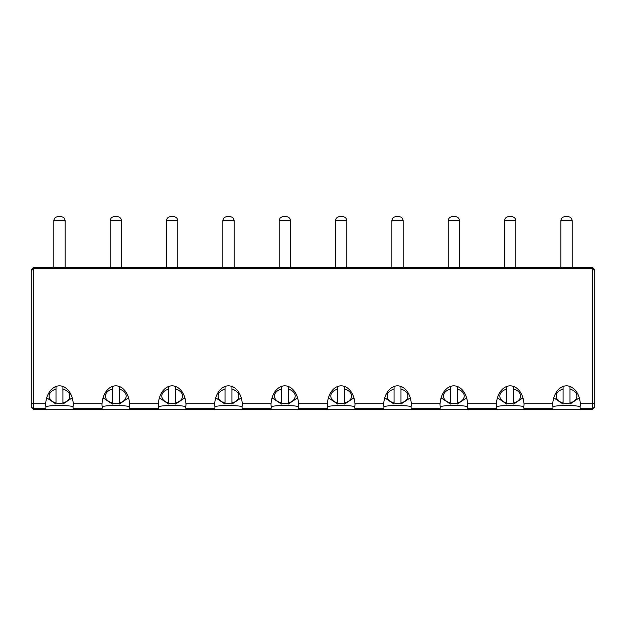 <?xml version="1.0" encoding="UTF-8"?>
<svg xmlns="http://www.w3.org/2000/svg" width="626" height="626" viewBox="0 0 626 626"><rect width="100%" height="100%" fill="white"/><g stroke="black" fill="none" stroke-linecap="round" stroke-linejoin="round"><path stroke-width="0.94" d="M594.7 335.168L594.7 407.088L594.7 269.657L592.446 267.365L572.164 267.365M594.7 270.706L592.446 268.491L592.446 267.365M594.7 402.776L592.446 403.707L592.446 268.491L33.554 268.491L33.554 267.365L53.836 267.365M580.271 408.684L592.446 408.684L594.7 407.088L594.598 407.769L594.7 407.088L592.446 409.341L581.499 409.341L580.271 408.684L580.012 406.728A13.827 9.781 0 0 0 580.357 404.553A13.827 9.781 0 0 0 580.31 403.707A19.555 13.827 -90 0 0 566.53 385.843A19.555 13.827 -90 0 0 552.75 403.707L523.97 403.707A19.555 13.827 -90 0 0 510.19 385.843A19.555 13.827 -90 0 0 496.41 403.707L467.63 403.707A19.555 13.827 -90 0 0 453.85 385.843A19.555 13.827 -90 0 0 440.07 403.707L411.29 403.707A19.555 13.827 -90 0 0 397.51 385.843A19.555 13.827 -90 0 0 383.73 403.707L354.95 403.707A19.555 13.827 -90 0 0 341.17 385.843A19.555 13.827 -90 0 0 327.39 403.707L298.61 403.707A19.555 13.827 -90 0 0 284.83 385.843A19.555 13.827 -90 0 0 271.05 403.707L242.27 403.707A19.555 13.827 -90 0 0 228.49 385.843A19.555 13.827 -90 0 0 214.71 403.707L185.93 403.707A19.555 13.827 -90 0 0 172.15 385.843A19.555 13.827 -90 0 0 158.37 403.707L129.59 403.707A19.555 13.827 -90 0 0 115.81 385.843A19.555 13.827 -90 0 0 102.03 403.707L73.25 403.707A19.555 13.827 -90 0 0 59.47 385.843A19.555 13.827 -90 0 0 45.69 403.707L33.554 403.707L33.554 268.491L31.3 270.706L31.3 269.657L33.554 267.365M572.164 267.443L572.164 220.759C571.914 218.271 570.552 216.909 568.064 216.659L564.996 216.659L568.064 216.659C570.552 216.909 571.914 218.271 572.164 220.759L560.896 220.759C561.146 218.271 562.508 216.909 564.996 216.659C562.508 216.909 561.146 218.271 560.896 220.759L560.896 267.443L572.164 267.443M515.824 267.365L560.896 267.365M515.824 267.443L515.824 220.759C515.574 218.271 514.212 216.909 511.724 216.659L508.656 216.659L511.724 216.659C514.212 216.909 515.574 218.271 515.824 220.759L504.556 220.759C504.806 218.271 506.168 216.909 508.656 216.659C506.168 216.909 504.806 218.271 504.556 220.759L504.556 267.443L515.824 267.443M459.484 267.365L504.556 267.365M459.484 267.443L459.484 220.759C459.234 218.271 457.872 216.909 455.384 216.659L452.316 216.659L455.384 216.659C457.872 216.909 459.234 218.271 459.484 220.759L448.216 220.759C448.466 218.271 449.828 216.909 452.316 216.659C449.828 216.909 448.466 218.271 448.216 220.759L448.216 267.443L459.484 267.443M403.144 267.365L448.216 267.365M403.144 267.443L403.144 220.759C402.894 218.271 401.532 216.909 399.044 216.659L395.976 216.659L399.044 216.659C401.532 216.909 402.894 218.271 403.144 220.759L391.876 220.759C392.126 218.271 393.488 216.909 395.976 216.659C393.488 216.909 392.126 218.271 391.876 220.759L391.876 267.443L403.144 267.443M346.804 267.365L391.876 267.365M346.804 267.443L346.804 220.759C346.554 218.271 345.192 216.909 342.704 216.659L339.636 216.659L342.704 216.659C345.192 216.909 346.554 218.271 346.804 220.759L335.536 220.759C335.786 218.271 337.148 216.909 339.636 216.659C337.148 216.909 335.786 218.271 335.536 220.759L335.536 267.443L346.804 267.443M290.464 267.365L335.536 267.365M290.464 267.443L290.464 220.759C290.214 218.271 288.852 216.909 286.364 216.659L283.296 216.659L286.364 216.659C288.852 216.909 290.214 218.271 290.464 220.759L279.196 220.759C279.446 218.271 280.808 216.909 283.296 216.659C280.808 216.909 279.446 218.271 279.196 220.759L279.196 267.443L290.464 267.443M234.124 267.365L279.196 267.365M234.124 267.443L234.124 220.759C233.874 218.271 232.512 216.909 230.024 216.659L226.956 216.659L230.024 216.659C232.512 216.909 233.874 218.271 234.124 220.759L222.856 220.759C223.106 218.271 224.468 216.909 226.956 216.659C224.468 216.909 223.106 218.271 222.856 220.759L222.856 267.443L234.124 267.443M177.784 267.365L222.856 267.365M177.784 267.443L177.784 220.759C177.534 218.271 176.172 216.909 173.684 216.659L170.616 216.659L173.684 216.659C176.172 216.909 177.534 218.271 177.784 220.759L166.516 220.759C166.766 218.271 168.128 216.909 170.616 216.659C168.128 216.909 166.766 218.271 166.516 220.759L166.516 267.443L177.784 267.443M121.444 267.365L166.516 267.365M121.444 267.443L121.444 220.759C121.194 218.271 119.832 216.909 117.344 216.659L114.276 216.659L117.344 216.659C119.832 216.909 121.194 218.271 121.444 220.759L110.176 220.759C110.426 218.271 111.788 216.909 114.276 216.659C111.788 216.909 110.426 218.271 110.176 220.759L110.176 267.443L121.444 267.443M65.104 267.365L110.176 267.365M65.104 267.443L65.104 220.759C64.854 218.271 63.492 216.909 61.004 216.659L57.936 216.659L61.004 216.659C63.492 216.909 64.854 218.271 65.104 220.759L53.836 220.759C54.086 218.271 55.448 216.909 57.936 216.659C55.448 216.909 54.086 218.271 53.836 220.759L53.836 267.443L65.104 267.443M31.394 407.737L31.3 407.088L33.554 408.684L33.554 403.707L31.3 402.776L31.3 407.088L31.3 270.706M580.31 403.707L592.446 403.707L592.446 409.341L495.221 409.341L581.499 409.341M31.308 407.229L33.554 409.341L495.221 409.341L496.449 408.684L496.708 406.728A13.827 9.781 0 0 1 496.363 404.553A13.827 9.781 0 0 1 496.41 403.707M44.501 409.341L45.729 408.684L33.554 408.684L33.554 409.341L468.819 409.341L467.591 408.684L467.332 406.728A13.827 9.781 0 0 0 467.677 404.553A13.827 9.781 0 0 0 467.63 403.707M45.729 408.684L45.988 406.728A13.827 9.781 0 0 1 45.643 404.553A13.827 9.781 0 0 1 45.69 403.707M551.561 409.341L552.789 408.684L553.048 406.728A13.827 9.781 0 0 1 552.703 404.553A13.827 9.781 0 0 1 552.75 403.707M563.071 386.461L563.071 389.137A10.368 7.332 180 0 0 556.162 396.055A10.368 7.332 180 0 0 563.071 402.964L563.071 403.074A13.827 9.781 180 0 0 569.989 403.074L569.989 402.964A10.368 7.332 180 0 0 576.898 396.055A10.368 7.332 180 0 0 569.989 389.137L569.989 402.964M552.828 406.845C553.439 406.102 558.009 405.656 566.53 405.492C575.051 405.656 579.621 406.102 580.232 406.845M73.25 403.707A13.827 9.781 0 0 1 73.297 404.553A13.827 9.781 0 0 1 72.952 406.728L73.211 408.684L102.069 408.684L102.328 406.728A13.827 9.781 0 0 1 101.983 404.553A13.827 9.781 0 0 1 102.03 403.707M56.011 386.461L56.011 389.137A10.368 7.332 180 0 0 49.102 396.055A10.368 7.332 180 0 0 56.011 402.964L56.011 403.074A13.827 9.781 180 0 0 62.929 403.074L62.929 402.964A10.368 7.332 180 0 0 69.838 396.055A10.368 7.332 180 0 0 62.929 389.137L62.929 402.964M45.768 406.845C46.379 406.102 50.949 405.656 59.47 405.492C67.991 405.656 72.561 406.102 73.172 406.845M523.97 403.707A13.827 9.781 0 0 1 524.017 404.553A13.827 9.781 0 0 1 523.672 406.728L523.931 408.684L552.789 408.684M506.731 386.461L506.731 389.137A10.368 7.332 180 0 0 499.822 396.055A10.368 7.332 180 0 0 506.731 402.964L506.731 403.074A13.827 9.781 180 0 0 513.649 403.074L513.649 402.964A10.368 7.332 180 0 0 520.558 396.055A10.368 7.332 180 0 0 513.649 389.137L513.649 402.964M496.488 406.845C497.099 406.102 501.669 405.656 510.19 405.492C518.711 405.656 523.281 406.102 523.892 406.845M129.59 403.707A13.827 9.781 0 0 1 129.637 404.553A13.827 9.781 0 0 1 129.292 406.728L129.551 408.684L158.409 408.684L158.668 406.728A13.827 9.781 0 0 1 158.323 404.553A13.827 9.781 0 0 1 158.37 403.707M112.351 386.461L112.351 389.137A10.368 7.332 180 0 0 105.442 396.055A10.368 7.332 180 0 0 112.351 402.964L112.351 403.074A13.827 9.781 180 0 0 119.269 403.074L119.269 402.964A10.368 7.332 180 0 0 126.178 396.055A10.368 7.332 180 0 0 119.269 389.137L119.269 402.964M102.108 406.845C102.719 406.102 107.289 405.656 115.81 405.492C124.331 405.656 128.901 406.102 129.512 406.845M438.881 409.341L440.109 408.684L440.368 406.728A13.827 9.781 0 0 1 440.023 404.553A13.827 9.781 0 0 1 440.07 403.707M450.391 386.461L450.391 389.137A10.368 7.332 180 0 0 443.482 396.055A10.368 7.332 180 0 0 450.391 402.964L450.391 403.074A13.827 9.781 180 0 0 457.309 403.074L457.309 402.964A10.368 7.332 180 0 0 464.218 396.055A10.368 7.332 180 0 0 457.309 389.137L457.309 402.964M440.148 406.845C440.759 406.102 445.329 405.656 453.85 405.492C462.371 405.656 466.941 406.102 467.552 406.845M185.93 403.707A13.827 9.781 0 0 1 185.977 404.553A13.827 9.781 0 0 1 185.632 406.728L185.891 408.684L214.749 408.684L215.008 406.728A13.827 9.781 0 0 1 214.663 404.553A13.827 9.781 0 0 1 214.71 403.707M168.691 386.461L168.691 389.137A10.368 7.332 180 0 0 161.782 396.055A10.368 7.332 180 0 0 168.691 402.964L168.691 403.074A13.827 9.781 180 0 0 175.609 403.074L175.609 402.964A10.368 7.332 180 0 0 182.518 396.055A10.368 7.332 180 0 0 175.609 389.137L175.609 402.964M158.448 406.845C159.059 406.102 163.629 405.656 172.15 405.492C180.671 405.656 185.241 406.102 185.852 406.845M411.29 403.707A13.827 9.781 0 0 1 411.337 404.553A13.827 9.781 0 0 1 410.992 406.728L411.251 408.684L440.109 408.684M382.541 409.341L383.769 408.684L384.028 406.728A13.827 9.781 0 0 1 383.683 404.553A13.827 9.781 0 0 1 383.73 403.707M394.051 386.461L394.051 389.137A10.368 7.332 180 0 0 387.142 396.055A10.368 7.332 180 0 0 394.051 402.964L394.051 403.074A13.827 9.781 180 0 0 400.969 403.074L400.969 402.964A10.368 7.332 180 0 0 407.878 396.055A10.368 7.332 180 0 0 400.969 389.137L400.969 402.964M383.808 406.845C384.419 406.102 388.989 405.656 397.51 405.492C406.031 405.656 410.601 406.102 411.212 406.845M242.27 403.707A13.827 9.781 0 0 1 242.317 404.553A13.827 9.781 0 0 1 241.972 406.728L242.231 408.684L271.089 408.684L271.348 406.728A13.827 9.781 0 0 1 271.003 404.553A13.827 9.781 0 0 1 271.05 403.707M225.031 386.461L225.031 389.137A10.368 7.332 180 0 0 218.122 396.055A10.368 7.332 180 0 0 225.031 402.964L225.031 403.074A13.827 9.781 180 0 0 231.949 403.074L231.949 402.964A10.368 7.332 180 0 0 238.858 396.055A10.368 7.332 180 0 0 231.949 389.137L231.949 402.964M214.788 406.845C215.399 406.102 219.969 405.656 228.49 405.492C237.011 405.656 241.581 406.102 242.192 406.845M354.95 403.707A13.827 9.781 0 0 1 354.997 404.553A13.827 9.781 0 0 1 354.652 406.728L354.911 408.684L383.769 408.684M326.201 409.341L327.429 408.684L327.688 406.728A13.827 9.781 0 0 1 327.343 404.553A13.827 9.781 0 0 1 327.39 403.707M337.711 386.461L337.711 389.137A10.368 7.332 180 0 0 330.802 396.055A10.368 7.332 180 0 0 337.711 402.964L337.711 403.074A13.827 9.781 180 0 0 344.629 403.074L344.629 402.964A10.368 7.332 180 0 0 351.538 396.055A10.368 7.332 180 0 0 344.629 389.137L344.629 402.964M327.468 406.845C328.079 406.102 332.649 405.656 341.17 405.492C349.691 405.656 354.261 406.102 354.872 406.845M298.61 403.707A13.827 9.781 0 0 1 298.657 404.553A13.827 9.781 0 0 1 298.312 406.728L298.571 408.684L327.429 408.684M281.371 386.461L281.371 389.137A10.368 7.332 180 0 0 274.462 396.055A10.368 7.332 180 0 0 281.371 402.964L281.371 403.074A13.827 9.781 180 0 0 288.289 403.074L288.289 402.964A10.368 7.332 180 0 0 295.198 396.055A10.368 7.332 180 0 0 288.289 389.137L288.289 402.964M271.128 406.845C271.739 406.102 276.309 405.656 284.83 405.492C293.351 405.656 297.921 406.102 298.532 406.845M525.159 409.341L523.931 408.684M74.439 409.341L73.211 408.684M100.841 409.341L102.069 408.684M130.779 409.341L129.551 408.684M157.181 409.341L158.409 408.684M412.479 409.341L411.251 408.684M187.119 409.341L185.891 408.684M213.521 409.341L214.749 408.684M356.139 409.341L354.911 408.684M243.459 409.341L242.231 408.684M269.861 409.341L271.089 408.684M299.799 409.341L298.571 408.684M569.989 386.461L569.989 389.137M62.929 386.461L62.929 389.137M513.649 386.461L513.649 389.137M119.269 386.461L119.269 389.137M457.309 386.461L457.309 389.137M175.609 386.461L175.609 389.137M400.969 386.461L400.969 389.137M231.949 386.461L231.949 389.137M344.629 386.461L344.629 389.137M288.289 386.461L288.289 389.137M563.071 402.964L563.071 389.137M56.011 402.964L56.011 389.137M506.731 402.964L506.731 389.137M112.351 402.964L112.351 389.137M450.391 402.964L450.391 389.137M168.691 402.964L168.691 389.137M394.051 402.964L394.051 389.137M225.031 402.964L225.031 389.137M337.711 402.964L337.711 389.137M281.371 402.964L281.371 389.137M467.591 408.684L496.449 408.684M594.598 407.769L594.7 407.088L594.598 407.769M31.3 407.088L31.402 407.769L31.3 407.088M553.775 397.831L563.071 404.067M579.285 397.831L569.989 404.067M46.715 397.831L56.011 404.067M72.225 397.831L62.929 404.067M497.435 397.831L506.731 404.067M522.945 397.831L513.649 404.067M103.055 397.831L112.351 404.067M128.565 397.831L119.269 404.067M441.095 397.831L450.391 404.067M466.605 397.831L457.309 404.067M159.395 397.831L168.691 404.067M184.905 397.831L175.609 404.067M384.755 397.831L394.051 404.067M410.265 397.831L400.969 404.067M215.735 397.831L225.031 404.067M241.245 397.831L231.949 404.067M328.415 397.831L337.711 404.067M353.925 397.831L344.629 404.067M272.075 397.831L281.371 404.067M297.585 397.831L288.289 404.067"/></g></svg>
